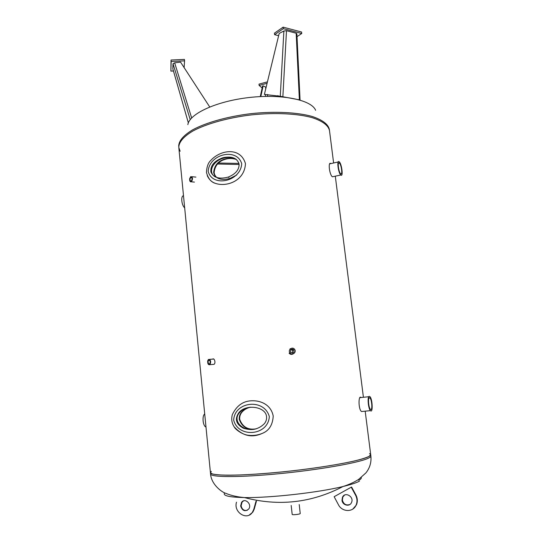 <?xml version="1.0" encoding="UTF-8"?>
<svg xmlns="http://www.w3.org/2000/svg" width="543" height="543" viewBox="0 0 543 543"><rect width="100%" height="100%" fill="white"/><g stroke="black" fill="none" stroke-linecap="round" stroke-linejoin="round"><path stroke-width="0.81" d="M239.13 164.488L217.492 164.013M333.619 162.988L329.35 129.431C328.196 124.198 322.413 119.86 312.021 116.419C297.225 112.292 274.731 111.159 251.3 113.616C227.911 116.406 206.225 122.501 192.717 129.797C183.337 135.458 178.667 140.97 178.695 146.332C178.667 140.97 183.337 135.458 192.717 129.797C206.225 122.501 227.911 116.406 251.3 113.616C274.731 111.159 297.225 112.292 312.021 116.419C322.413 119.86 328.196 124.198 329.35 129.431L329.499 130.598C328.345 125.385 322.569 121.069 312.171 117.648C297.381 113.555 274.873 112.428 251.443 114.892C228.053 117.682 206.354 123.763 192.84 131.033C183.459 136.673 178.783 142.164 178.81 147.506L180.14 151.253M262.154 87.952L259.133 85.434L267.088 83.31M267.441 81.864L258.984 84.131L259.133 85.434M260.823 96.566L263.145 85.835L262.568 86.038L260.28 96.593M263.145 85.835L265.703 87.145L265.649 89.242M266.124 87.28L265.703 87.145M278.369 95.826L278.416 96.613M277.663 95.677L277.724 96.573M278.634 35.702L274.602 34.677L274.419 33.177L283.127 27.15L301.575 32.01L301.759 33.496L297.021 36.639M274.602 34.677L283.31 28.664L301.759 33.496M283.127 27.15L283.31 28.664M282.869 96.674L286.494 30.693L283.874 31.019L279.183 33.442L264.387 94.434L280.276 96.267L299.376 99.844L296.173 33.218L296.885 33.795L300.069 100.068M286.494 30.693L296.173 33.218M173.455 70.997L170.896 71.113L171.025 60.029L171.167 61.468L184.566 60.857L184.118 67.597M171.025 60.029L184.423 59.418L184.566 60.857M170.896 71.113L171.167 61.468M191.659 117.946L174.656 62.832L173.007 63.721L190.226 119.623M174.656 62.832L180.547 62.112L209.713 106.951M188.36 122.854L172.891 68.988M172.837 68.785L173.007 63.721M362.704 411.411L361.509 411.526C358.217 409.307 358.387 394.585 361.034 397.537M333.416 176.584L332.418 176.794C329.404 174.948 327.85 161.101 330.857 163.599M292.406 354.226L292.813 354.009M293.641 349.936L292.915 349.163M292.908 353.988C291.448 354.694 290.179 354.43 289.1 353.194L289.942 352.848C292.12 356.032 297.014 352.244 294.55 349.285C292.378 346.237 287.614 349.875 289.928 352.828L289.942 352.848M212.584 359.14C214.329 357.559 215.999 362.968 214.085 364.326L212.944 364.421M191.387 181.817C193.03 178.973 192.826 177.228 190.763 176.59L189.683 178.552C189.5 181.002 190.064 182.088 191.387 181.817L194.421 182.102M250.676 407.189C247.106 407.936 244.187 409.598 241.934 412.185C240.271 414.166 239.524 416.529 239.687 419.277C242.517 427.008 248.015 430.192 256.167 428.841M255.957 428.902C247.703 430.348 242.13 427.171 239.232 419.359C239.069 416.61 239.823 414.241 241.486 412.252C243.8 409.612 246.793 407.929 250.459 407.209M236.449 159.513C232.777 158.264 229.16 158.162 225.583 159.208C218.727 161.067 214.906 165.52 214.118 172.572C214.58 175.321 215.924 177.242 218.143 178.321M236.673 175.043L230.422 178.24C223.838 180.446 214.98 179.991 213.657 172.335C214.444 165.276 218.272 160.823 225.141 158.963C228.82 157.884 232.526 158.02 236.266 159.37M218.51 163.029L238.961 163.423L218.51 163.029M369.545 453.588L370.706 454.627L369.084 456.378C366.22 457.735 361.441 459.249 354.762 460.912C339.938 464.319 316.44 468.073 291.381 470.93C266.314 473.693 242.572 475.247 227.354 475.206C220.472 475.064 215.483 474.643 212.388 473.951L210.419 472.607L211.315 471.338M234.087 426.737C242.375 435.853 251.674 438.113 261.97 433.518C268.934 430.898 272.681 425.088 273.217 416.081C271.066 404.562 260.531 400.625 252.712 400.768C243.624 400.673 236.836 405.282 232.35 414.594M266.559 416.827C266.789 419.176 266.104 421.409 264.502 423.52C258.794 429.37 251.721 430.918 243.291 428.183C236.015 424.144 234.535 418.972 238.859 412.666C245.87 403.666 266.05 406.524 266.559 416.827M249.726 407.291C245.456 408.058 242.09 409.809 239.626 412.544C231.936 420.574 242.538 431.984 255.251 429.079M207.256 175.66C209.136 179.692 211.906 182.272 215.578 183.412C226.431 187.179 244.662 181.084 245.463 163.619C240.427 146.508 220.18 149.916 210.874 160.361M239.117 164.319C239.11 169.884 235.465 174.147 228.182 177.106C219.25 179.428 213.494 177.71 210.901 171.961C210.25 165.622 214.247 160.877 222.888 157.721C231.976 155.895 237.386 158.094 239.117 164.319M235.479 158.814C232.099 157.185 228.155 156.961 223.655 158.142C212.381 160.959 207.317 173.061 215.686 177.113M208.139 361.244L208.655 360.247C210.243 360.43 210.589 361.631 209.693 363.851C208.573 364.143 208.057 363.274 208.139 361.244M207.684 360.885C207.569 363.817 208.315 365.072 209.924 364.652C211.213 361.448 210.718 359.71 208.431 359.446L207.684 360.885M292.378 353.14L292.657 350.411L290.892 349.577M290.648 352.292C290.159 349.393 291.231 348.579 293.851 349.848C294.394 352.787 293.329 353.608 290.661 352.312L290.648 352.292M289.609 352.984L290.756 353.608M290.05 348.837L290.498 348.715M292.446 349.054L293.458 350.018M292.711 354.029L292.31 354.26M190.104 178.756L190.858 177.398C192.283 177.839 192.426 179.041 191.285 181.009C190.376 181.199 189.982 180.446 190.104 178.756M184.674 207.806C181.552 205.444 180.615 195.758 183.5 195.751M205.987 427.036L205.695 426.9C202.756 425.522 202.016 415.605 204.711 413.929M370.944 409.531L370.401 409.307C368.595 407.807 367.76 397.686 369.43 397.714L369.953 397.938C371.738 399.417 372.607 409.422 370.944 409.531M369.254 396.329C367.183 396.268 368.215 408.798 370.448 410.651C373.116 413.562 372.512 398.84 369.892 396.607L369.254 396.329M340.705 173.794L340.644 173.746C338.574 172.212 337.21 161.067 339.321 162.995L339.355 163.022C341.411 164.549 342.796 175.593 340.705 173.794M339.158 161.726C336.545 159.323 338.235 173.108 340.794 175.009C343.461 177.561 341.785 163.694 339.199 161.76L339.158 161.726M365.181 411.166L370.706 454.627C370.794 455.292 369.878 456.059 367.964 456.941C358.862 461.299 319.576 468.263 279.475 472.186C239.341 476.136 210.155 475.98 210.419 472.607L210.548 473.937C211.281 484.58 221.992 492.331 225.868 493.363C231.298 495.603 237.481 497.001 244.425 497.558C229.01 497.245 222.426 495.678 224.68 492.854M243.549 500.87L242.069 502.119L241.119 505.771C241.968 509.429 244.017 510.949 247.262 510.332M240.637 505.974L241.587 502.323C244.968 497.388 252.373 504.352 248.701 509.062C245.029 511.934 242.341 510.902 240.637 505.974M256.459 501.087L254.26 509.076L252.841 512.117L249.305 515.015M236.504 502.194C233.252 512.137 246.855 520.975 252.373 512.334L253.791 509.286L255.991 501.291M344.52 495.107L342.864 496.954L342.355 500.008C343.57 504.23 346.081 505.716 349.889 504.481M341.995 500.218L342.511 497.157C345.165 491.272 354.443 496.899 351.457 502.628C349.57 507.148 342.375 505.289 341.995 500.218M351.233 487.2L334.142 496.702L338.391 504.657C342.002 512.124 353.018 512.544 356.038 505.214C357.443 501.915 357.28 498.569 355.563 495.189L351.233 487.2L351.579 487.01L355.903 494.985C357.62 498.359 357.776 501.698 356.378 504.997L352.835 509.049M299.22 504.542L300.231 513.474C300.523 514.255 292.066 515.205 292.182 514.377L291.184 505.445M315.619 110.31C311.75 100.082 282.536 93.729 249.495 97.482C216.44 101.141 189.358 113.806 187.851 124.639M265.513 94.428L265.466 96.396M267.59 96.355L267.638 94.482M280.052 96.213L280.113 96.722L280.073 96.213M283.874 31.019L280.276 96.267M269.321 416.549C268.269 435.771 238.323 438.377 233.673 420.133C234.562 401.42 264.136 398.06 269.321 416.549M241.71 163.721C240.664 181.559 212.503 187.681 208.179 171.432C209.082 154.063 236.911 147.323 241.71 163.721M361.271 477.494C361.557 478.315 360.728 479.259 358.78 480.324M370.706 454.627L370.876 455.95C370.964 456.629 370.048 457.41 368.134 458.299C359.038 462.717 319.746 469.736 279.631 473.645C239.49 477.589 210.29 477.365 210.548 473.937M359.425 481.179C356.405 482.822 350.948 484.594 343.074 486.494C318.415 492.582 269.817 498.033 244.425 497.558C278.735 506.585 311.614 502.893 343.074 486.494C348.952 484.627 354.124 482.279 358.577 479.449L365.887 472.933C369.844 467.978 371.507 462.324 370.876 455.95M253.791 509.286L254.26 509.076M355.563 495.189L355.903 494.985M210.419 472.607L178.81 147.506M172.837 68.846L188.353 122.874M241.934 412.185L241.486 412.252M225.583 159.208L225.141 158.963M335.296 176.183L363.416 397.286M232.35 414.601C231.108 419.223 231.82 423.472 234.495 427.341C234.793 428.576 241.621 434.543 248.273 435.262C252.99 435.832 257.552 435.248 261.97 433.518M239.626 412.544L238.859 412.666M210.867 160.375C208.234 162.642 206.768 166.66 206.469 172.436C208.132 178.593 211.166 182.251 215.578 183.412M223.662 158.142L222.895 157.721M228.942 177.486L228.182 177.106M209.449 360.192L208.655 360.247M213.732 359.059L209.571 359.364M214.085 364.326L209.924 364.652M292.623 350.364L293.851 349.848M293.315 349.814L293.688 349.651M191.584 177.466L190.858 177.398M195.914 177.106L191.815 176.699M369.953 397.938L369.036 398.033M368.758 396.723L359.866 397.659M370.448 410.651L361.509 411.526M339.355 163.022L338.513 163.212M338.153 161.99L329.689 163.857M340.794 175.009L332.418 176.794M242.069 502.119L241.587 502.323M252.841 512.117L252.373 512.334M342.864 496.954L342.511 497.157M356.378 504.997L356.038 505.214"/></g></svg>
